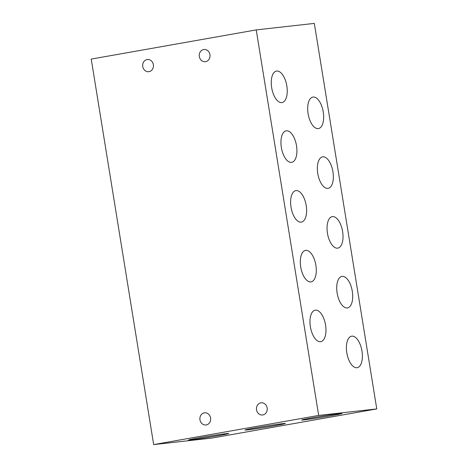 <?xml version="1.0" encoding="UTF-8"?>
<svg xmlns="http://www.w3.org/2000/svg" width="468" height="468" viewBox="0 0 468 468"><rect width="100%" height="100%" fill="white"/><g stroke="black" fill="none" stroke-linecap="round" stroke-linejoin="round"><path stroke-width="0.7" d="M91.231 59.079L256.23 29.905L318.673 415.426L153.674 444.6L91.231 59.079L256.23 29.905L314.326 23.4L256.23 29.905L318.673 415.426L153.674 444.6L91.231 59.079M204.3 412.852A6.125 5.382 -96.4 0 0 199.971 419.831A6.125 5.382 -96.4 0 0 206.253 424.938A6.125 5.382 -96.4 0 0 210.582 417.959A6.125 5.382 -96.4 0 0 204.3 412.852A6.125 5.382 -96.4 0 0 199.947 419.661A6.125 5.382 -96.4 0 0 205.955 424.985A6.125 5.382 -96.4 0 0 206.253 424.938A6.125 5.382 -96.4 0 0 210.606 418.129A6.125 5.382 -96.4 0 0 204.592 412.805A6.125 5.382 -96.4 0 0 204.3 412.852L204.896 412.782L204.3 412.852M260.869 402.849A6.125 5.382 -96.4 0 0 256.546 409.828A6.125 5.382 -96.4 0 0 262.829 414.935A6.125 5.382 -96.4 0 0 267.152 407.956A6.125 5.382 -96.4 0 0 260.869 402.849A6.125 5.382 -96.4 0 0 256.517 409.658A6.125 5.382 -96.4 0 0 262.53 414.981A6.125 5.382 -96.4 0 0 262.829 414.935A6.125 5.382 -96.4 0 0 267.175 408.125A6.125 5.382 -96.4 0 0 261.167 402.802A6.125 5.382 -96.4 0 0 260.869 402.849L261.466 402.778L260.869 402.849M147.075 59.565A6.125 5.382 -96.4 0 0 142.752 66.55A6.125 5.382 -96.4 0 0 149.035 71.657A6.125 5.382 -96.4 0 0 153.358 64.672A6.125 5.382 -96.4 0 0 147.075 59.565A6.125 5.382 -96.4 0 0 142.728 66.38A6.125 5.382 -96.4 0 0 148.736 71.698A6.125 5.382 -96.4 0 0 149.035 71.657A6.125 5.382 -96.4 0 0 153.387 64.841A6.125 5.382 -96.4 0 0 147.373 59.524A6.125 5.382 -96.4 0 0 147.075 59.565L147.677 59.5L147.075 59.565M203.65 49.561A6.125 5.382 -96.4 0 0 199.327 56.546A6.125 5.382 -96.4 0 0 205.61 61.653A6.125 5.382 -96.4 0 0 209.933 54.668A6.125 5.382 -96.4 0 0 203.65 49.561A6.125 5.382 -96.4 0 0 199.298 56.376A6.125 5.382 -96.4 0 0 205.312 61.694A6.125 5.382 -96.4 0 0 205.61 61.653A6.125 5.382 -96.4 0 0 209.956 54.838A6.125 5.382 -96.4 0 0 203.949 49.52A6.125 5.382 -96.4 0 0 203.65 49.561L204.247 49.497L203.65 49.561M211.77 438.095L153.674 444.6L211.77 438.095L376.769 408.921L318.673 415.426L376.769 408.921L314.326 23.4L376.769 408.921L211.77 438.095M282.9 423.634A20.416 0.544 -9.2 0 1 274.903 425.675A20.416 0.544 -9.2 0 1 247.543 429.887A20.416 0.544 -9.2 0 1 255.54 427.846A20.416 0.544 -9.2 0 1 282.9 423.634A20.416 0.544 170.8 0 0 260.179 427.044A20.416 0.544 170.8 0 0 245.062 430.028A20.416 0.544 170.8 0 0 247.543 429.887L247.461 429.372L247.543 429.887A20.416 0.544 170.8 0 0 270.258 426.477A20.416 0.544 170.8 0 0 285.375 423.499A20.416 0.544 170.8 0 0 282.9 423.634M226.325 433.637A20.416 0.544 -9.2 0 1 218.334 435.679A20.416 0.544 -9.2 0 1 190.967 439.891A20.416 0.544 -9.2 0 1 198.964 437.849A20.416 0.544 -9.2 0 1 226.325 433.637A20.416 0.544 170.8 0 0 203.609 437.048A20.416 0.544 170.8 0 0 188.493 440.031A20.416 0.544 170.8 0 0 190.967 439.891A20.416 0.544 170.8 0 0 213.689 436.48A20.416 0.544 170.8 0 0 228.805 433.497A20.416 0.544 170.8 0 0 226.325 433.637M339.47 413.63A20.416 0.544 -9.2 0 1 331.473 415.672A20.416 0.544 -9.2 0 1 304.112 419.884A20.416 0.544 -9.2 0 1 312.109 417.842A20.416 0.544 -9.2 0 1 339.47 413.63A20.416 0.544 170.8 0 0 316.754 417.041A20.416 0.544 170.8 0 0 301.638 420.024A20.416 0.544 170.8 0 0 304.112 419.884A20.416 0.544 170.8 0 0 326.834 416.473A20.416 0.544 170.8 0 0 341.95 413.496A20.416 0.544 170.8 0 0 339.47 413.63M351.837 336.153A15.994 7.623 -100 0 1 361.98 351.088A15.994 7.623 -100 0 1 356.949 367.719A15.994 7.623 -100 0 1 346.811 352.784A15.994 7.623 -100 0 1 351.837 336.153A15.994 7.623 80 0 0 351.608 336.182A15.994 7.623 80 0 0 346.846 353.024A15.994 7.623 80 0 0 356.949 367.719A15.994 7.623 80 0 0 357.178 367.684A15.994 7.623 80 0 0 361.94 350.848A15.994 7.623 80 0 0 351.837 336.153L351.386 336.229L351.837 336.153M342.155 276.377A15.994 7.623 -100 0 1 352.299 291.307A15.994 7.623 -100 0 1 347.268 307.944A15.994 7.623 -100 0 1 337.13 293.009A15.994 7.623 -100 0 1 342.155 276.377A15.994 7.623 80 0 0 341.927 276.407A15.994 7.623 80 0 0 337.165 293.249A15.994 7.623 80 0 0 347.268 307.944A15.994 7.623 80 0 0 347.496 307.909A15.994 7.623 80 0 0 352.258 291.073A15.994 7.623 80 0 0 342.155 276.377L341.704 276.453L342.155 276.377M332.473 216.596A15.994 7.623 -100 0 1 342.617 231.531A15.994 7.623 -100 0 1 337.586 248.163A15.994 7.623 -100 0 1 327.448 233.234A15.994 7.623 -100 0 1 332.473 216.596A15.994 7.623 80 0 0 332.245 216.631A15.994 7.623 80 0 0 327.489 233.468A15.994 7.623 80 0 0 337.586 248.163A15.994 7.623 80 0 0 337.814 248.134A15.994 7.623 80 0 0 342.576 231.291A15.994 7.623 80 0 0 332.473 216.596L332.023 216.678L332.473 216.596M322.791 156.821A15.994 7.623 -100 0 1 332.935 171.756A15.994 7.623 -100 0 1 327.904 188.388A15.994 7.623 -100 0 1 317.766 173.452A15.994 7.623 -100 0 1 322.791 156.821A15.994 7.623 80 0 0 322.563 156.856A15.994 7.623 80 0 0 317.807 173.692A15.994 7.623 80 0 0 327.904 188.388A15.994 7.623 80 0 0 328.132 188.358A15.994 7.623 80 0 0 332.894 171.516A15.994 7.623 80 0 0 322.791 156.821L322.341 156.903L322.791 156.821M313.11 97.046A15.994 7.623 -100 0 1 323.253 111.981A15.994 7.623 -100 0 1 318.222 128.612A15.994 7.623 -100 0 1 308.084 113.677A15.994 7.623 -100 0 1 313.11 97.046A15.994 7.623 80 0 0 312.881 97.081A15.994 7.623 80 0 0 308.125 113.917A15.994 7.623 80 0 0 318.222 128.612A15.994 7.623 80 0 0 318.451 128.583A15.994 7.623 80 0 0 323.212 111.741A15.994 7.623 80 0 0 313.11 97.046L312.659 97.128L313.11 97.046M315.42 310.138A15.994 7.623 -100 0 1 325.564 325.073A15.994 7.623 -100 0 1 320.533 341.704A15.994 7.623 -100 0 1 310.395 326.769A15.994 7.623 -100 0 1 315.42 310.138L314.964 310.22L315.42 310.138A15.994 7.623 80 0 0 315.192 310.173A15.994 7.623 80 0 0 310.43 327.009A15.994 7.623 80 0 0 320.533 341.704A15.994 7.623 80 0 0 320.761 341.675A15.994 7.623 80 0 0 325.523 324.833A15.994 7.623 80 0 0 315.42 310.138M305.739 250.362A15.994 7.623 -100 0 1 315.882 265.297A15.994 7.623 -100 0 1 310.851 281.929A15.994 7.623 -100 0 1 300.713 266.994A15.994 7.623 -100 0 1 305.739 250.362L305.288 250.444L305.739 250.362A15.994 7.623 80 0 0 305.51 250.398A15.994 7.623 80 0 0 300.748 267.234A15.994 7.623 80 0 0 310.851 281.929A15.994 7.623 80 0 0 311.08 281.9A15.994 7.623 80 0 0 315.841 265.058A15.994 7.623 80 0 0 305.739 250.362M296.057 190.587A15.994 7.623 -100 0 1 306.201 205.522A15.994 7.623 -100 0 1 301.17 222.154A15.994 7.623 -100 0 1 291.032 207.219A15.994 7.623 -100 0 1 296.057 190.587L295.606 190.669L296.057 190.587A15.994 7.623 80 0 0 295.829 190.622A15.994 7.623 80 0 0 291.067 207.459A15.994 7.623 80 0 0 301.17 222.154A15.994 7.623 80 0 0 301.398 222.119A15.994 7.623 80 0 0 306.16 205.282A15.994 7.623 80 0 0 296.057 190.587M286.375 130.812A15.994 7.623 -100 0 1 296.519 145.747A15.994 7.623 -100 0 1 291.488 162.378A15.994 7.623 -100 0 1 281.35 147.443A15.994 7.623 -100 0 1 286.375 130.812L285.925 130.894L286.375 130.812A15.994 7.623 80 0 0 286.147 130.841A15.994 7.623 80 0 0 281.391 147.683A15.994 7.623 80 0 0 291.488 162.378A15.994 7.623 80 0 0 291.716 162.343A15.994 7.623 80 0 0 296.478 145.507A15.994 7.623 80 0 0 286.375 130.812M276.693 71.037A15.994 7.623 -100 0 1 286.837 85.972A15.994 7.623 -100 0 1 281.806 102.603A15.994 7.623 -100 0 1 271.668 87.668A15.994 7.623 -100 0 1 276.693 71.037L276.243 71.113L276.693 71.037A15.994 7.623 80 0 0 276.465 71.066A15.994 7.623 80 0 0 271.709 87.908A15.994 7.623 80 0 0 281.806 102.603A15.994 7.623 80 0 0 282.034 102.568A15.994 7.623 80 0 0 286.796 85.732A15.994 7.623 80 0 0 276.693 71.037M190.886 439.376L190.967 439.891L190.886 439.376M304.03 419.375L304.112 419.884L304.03 419.375"/></g></svg>
